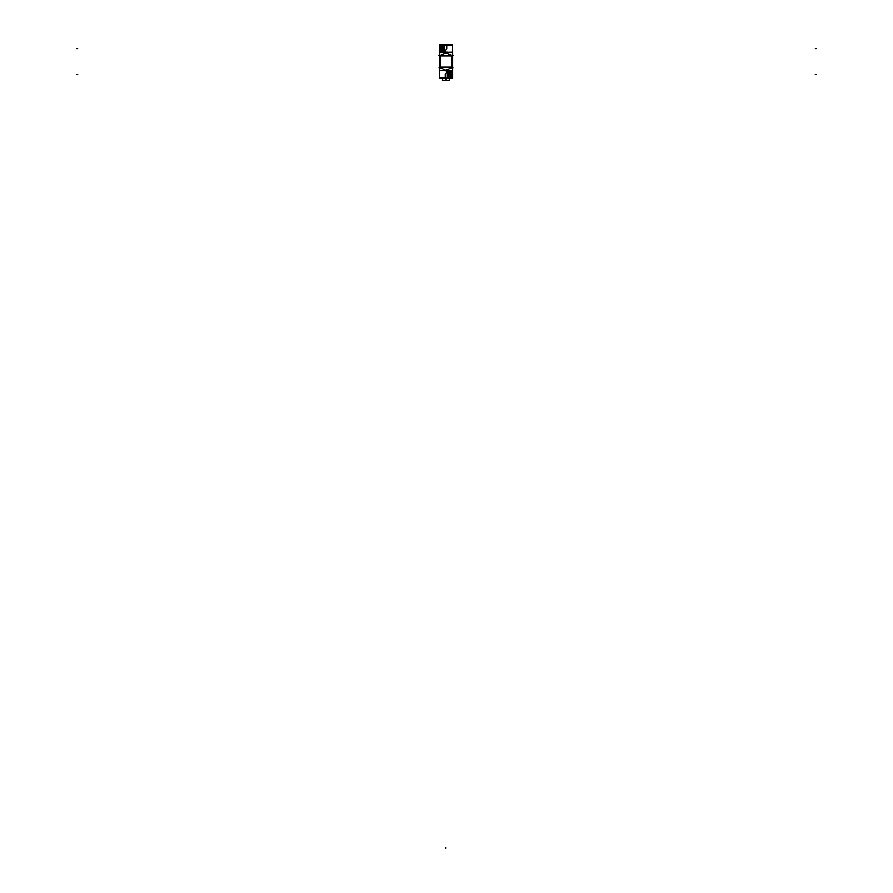 <?xml version="1.0" encoding="UTF-8"?>
<svg xmlns="http://www.w3.org/2000/svg" width="893" height="893" viewBox="0 0 893 893"><rect width="100%" height="100%" fill="white"/><g stroke="black" fill="none" stroke-linecap="round" stroke-linejoin="round"><path stroke-width="1.34" d="M448.755 70.681L443.185 70.681M447.36 71.016L447.36 71.016A3.706 3.706 0 0 0 445.25 74.476M449.67 77.122A2.69 2.69 0 0 1 448.554 77.122A2.69 2.69 0 0 0 449.112 77.178L449.112 77.445M446.69 48.735A3.706 3.706 0 0 1 444.58 52.196L444.669 52.196A3.706 3.706 0 0 0 446.701 48.847M443.486 52.531L447.873 52.531L443.486 52.531M440.327 67.355A8.059 8.059 0 0 0 451.612 67.355A8.059 8.059 0 0 1 440.327 67.355M442.828 51.615L442.828 51.347A2.69 2.69 0 0 0 443.363 51.292A2.69 2.69 0 0 1 442.269 51.281M439.624 45.309L439.602 44.65M452.494 77.758L439.423 77.758M439.356 70.681L439.356 78.506L442.615 78.506M449.324 78.506L452.595 78.506L452.595 70.681M444.491 52.196L444.491 45.253L439.356 45.286L452.517 45.454M452.517 52.196L452.517 45.253L452.595 52.196M439.356 52.196L439.456 45.454M439.356 45.297L444.491 45.297L439.456 45.309L439.512 51.872M439.356 45.286L439.356 44.65L452.595 44.65L452.595 45.286M452.338 78.506L452.338 44.65M439.579 44.784L439.579 78.417M452.617 68.471A9.555 9.555 0 0 0 453.186 67.879L452.617 68.404L453.142 67.846L452.617 68.404L453.142 67.846L452.617 68.404L453.142 67.846L452.617 68.404L453.142 67.846L452.617 68.404L453.142 67.846L452.617 68.404L453.142 67.846L452.617 68.404L453.142 67.846L452.539 67.321L452.617 67.991M447.572 70.681L444.379 70.681M439.323 67.991L439.401 67.332L438.764 67.879A9.555 9.555 0 0 0 439.323 68.471M448.811 70.681L443.129 70.681L448.811 70.681M438.898 67.968L439.323 68.404L438.798 67.846L439.323 68.404L438.798 67.846L439.323 68.404L438.798 67.846L439.323 68.404L438.798 67.846L439.323 68.404L439.49 67.433M439.323 68.404L438.798 67.846L439.323 68.404M452.997 68.013L452.405 67.477M438.854 67.913L439.456 67.388M448.967 70.681A9.555 9.555 0 0 1 442.973 70.681M448.9 70.692L452.427 70.681L452.427 71.485L448.889 71.485L448.889 70.714M447.449 77.903L452.494 77.903L452.427 71.34M445.25 74.298L445.25 77.836M447.449 71.005L447.449 77.959L439.423 77.959L439.423 70.681M447.862 71.708A2.88 2.88 0 0 1 449.045 71.485L449.067 70.692M448.933 71.552A2.958 2.958 0 0 1 452.07 74.499A2.958 2.958 0 0 1 448.933 77.445L448.956 77.088A2.601 2.601 0 0 0 451.713 74.499A2.601 2.601 0 0 0 448.956 71.909L449.57 71.574M449.302 77.445A2.958 2.958 0 0 1 447.449 76.943L449.279 77.088A2.601 2.601 0 0 1 447.449 76.485M449.302 71.552L447.449 72.054A2.958 2.958 0 0 1 449.302 71.552L449.279 71.909A2.601 2.601 0 0 0 447.449 72.5A2.612 2.612 0 0 1 448.576 71.942A2.612 2.612 0 0 0 447.449 72.489M448.621 73.963L446.444 73.963M447.449 74.186L448.409 74.365A0.726 0.726 0 0 1 448.978 73.784L448.632 71.898A2.646 2.646 0 0 0 447.449 72.445M448.576 71.82L448.576 73.996M448.554 71.864A2.69 2.69 0 0 1 449.67 71.864M448.576 74.99L448.576 77.166M447.449 76.552A2.646 2.646 0 0 0 448.632 77.099L448.978 75.202A0.726 0.726 0 0 1 448.409 74.632L447.449 74.811M446.444 75.034L448.621 75.034M450.072 71.708L451.903 71.708L451.903 73.539M451.903 75.458L451.903 77.289L450.072 77.289M448.152 71.708L447.449 71.708M448.152 77.289L447.449 77.289M449.648 73.996L449.648 71.82M449.603 71.898L449.246 73.784A0.726 0.726 0 0 1 449.826 74.365L451.713 74.007A2.646 2.646 0 0 0 449.603 71.898M451.791 73.963L449.614 73.963M451.746 73.94A2.69 2.69 0 0 1 451.746 75.057M449.648 77.166L449.648 74.99L451.791 75.034M451.713 74.979L449.826 74.632A0.726 0.726 0 0 1 449.246 75.202L449.603 77.099A2.612 2.612 0 0 0 451.668 75.034A2.612 2.612 0 0 1 449.648 77.055A2.646 2.646 0 0 0 451.713 74.979M443.062 52.196L439.512 52.196M444.201 51.448A2.88 2.88 0 0 1 442.895 51.716L442.883 52.196M446.701 48.914L446.701 45.364M444.491 45.253L452.517 45.253M452.617 54.73A9.555 9.555 0 0 1 453.164 55.299L452.528 55.857A8.729 8.729 0 0 0 439.389 55.868L438.764 55.333A9.555 9.555 0 0 1 439.323 54.73M444.267 52.196A9.555 9.555 0 0 1 447.683 52.196M438.798 55.355L439.323 54.797M444.558 52.196L447.382 52.196M452.528 55.299L453.131 55.333M452.539 55.879L453.142 55.355M439.323 52.531L452.617 52.196L452.617 70.681L439.323 70.681L439.323 52.531L452.617 52.531M447.281 52.196L444.658 52.196A9.533 9.533 0 0 1 447.527 52.196A9.533 9.533 0 0 0 444.647 52.162L447.36 52.196M445.384 52.531L446.556 52.531M452.55 67.332A8.729 8.729 0 0 1 439.389 67.332M440.16 56.025A8.059 8.059 0 0 1 451.791 56.025M451.612 67.589L451.612 55.623M451.791 67.176A8.059 8.059 0 0 1 440.16 67.176M440.327 55.623L440.327 67.589M439.323 58.625A7.289 7.289 0 0 0 439.323 64.586M452.617 64.586A7.289 7.289 0 0 0 452.617 58.625M442.638 45.71A2.958 2.958 0 0 1 444.491 46.213L442.671 46.068A2.601 2.601 0 0 1 444.491 46.67A2.612 2.612 0 0 0 443.363 46.101A2.612 2.612 0 0 1 444.491 46.648M442.638 51.604L444.491 51.102A2.958 2.958 0 0 1 442.638 51.604L442.671 51.247A2.601 2.601 0 0 0 444.491 50.655A2.612 2.612 0 0 1 443.363 51.214A2.612 2.612 0 0 0 444.491 50.667M443.017 51.604A2.958 2.958 0 0 1 439.869 48.657A2.958 2.958 0 0 1 443.017 45.71L442.995 46.068A2.601 2.601 0 0 0 440.227 48.657A2.601 2.601 0 0 0 442.995 51.247L443.017 51.604C438.843 50.455 438.843 48.49 443.017 45.71M440.204 49.215A2.69 2.69 0 0 1 440.204 48.099M442.336 48.122L440.16 48.122M440.227 48.177L442.124 48.523A0.726 0.726 0 0 1 442.694 47.954L442.348 46.056A2.646 2.646 0 0 0 440.227 48.177M442.292 45.989L442.292 48.166M442.269 46.034A2.69 2.69 0 0 1 443.386 46.034M440.16 49.193L442.336 49.193L442.292 51.336M442.348 51.258L442.694 49.372A0.726 0.726 0 0 1 442.124 48.791L440.227 49.137A2.646 2.646 0 0 0 442.348 51.258M444.491 45.867L443.788 45.867M441.868 45.867L440.037 45.867L440.037 47.697M440.037 49.617L440.037 51.448L441.868 51.448M444.491 51.448L443.788 51.448M443.363 48.166L443.363 45.989M444.491 46.603A2.646 2.646 0 0 0 443.308 46.056L442.961 47.954A0.726 0.726 0 0 1 443.542 48.523L444.491 48.345M445.507 48.122L443.319 48.122M443.319 49.193L445.507 49.193M444.491 48.97L443.542 48.791A0.726 0.726 0 0 1 442.961 49.372L443.308 51.258A2.646 2.646 0 0 0 444.491 50.711M443.363 51.336L443.363 49.148M445.763 77.959L445.763 80.593L449.313 80.593L449.324 77.803M446.187 77.959L446.176 80.593L442.627 80.593L442.615 77.803M442.615 77.858L442.627 80.537L449.447 80.537L449.324 77.858M448.956 71.462L448.956 70.692L448.956 71.462L452.36 71.462L448.956 71.462A2.902 2.902 0 0 0 447.795 71.708A2.902 2.902 0 0 1 448.956 71.462M443.051 70.681A9.533 9.533 0 0 0 447.293 71.049A9.533 9.533 0 0 1 443.051 70.681M448.576 77.055A2.612 2.612 0 0 1 447.449 76.508A2.612 2.612 0 0 0 448.576 77.055M451.668 73.963A2.612 2.612 0 0 0 449.648 71.942A2.612 2.612 0 0 1 451.668 73.963M442.995 51.749L439.579 51.749L442.995 51.749A2.902 2.902 0 0 0 444.267 51.448A2.902 2.902 0 0 1 442.995 51.749M451.612 55.846A8.059 8.059 0 0 0 440.327 55.846M442.292 51.214A2.612 2.612 0 0 1 440.271 49.193A2.612 2.612 0 0 0 442.292 51.214M440.271 48.122A2.612 2.612 0 0 1 442.292 46.101A2.612 2.612 0 0 0 440.271 48.122M445.975 77.959L445.975 80.537M448.866 71.462L449.916 71.462M448.889 71.462L452.427 71.462M443.084 51.749L442.024 51.749M443.062 51.749L439.512 51.749M76.642 48.657L77.702 48.657L76.642 48.657M815.298 48.657L816.358 48.657L815.298 48.657M76.642 74.499L77.702 74.499L76.642 74.499M815.298 74.499L816.358 74.499L815.298 74.499M445.975 847.29L445.975 848.35L445.975 847.29M450.809 76.91L448.933 77.445"/></g></svg>
